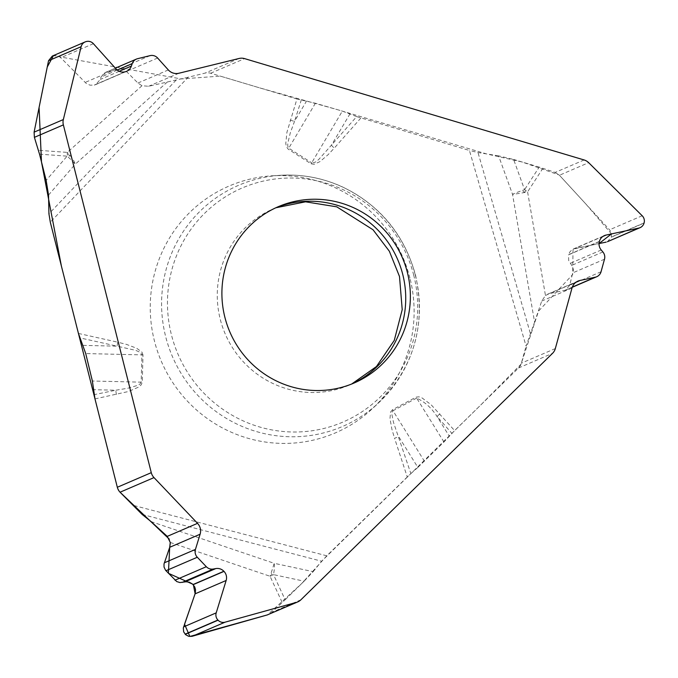 <?xml version="1.0" encoding="UTF-8"?>
<svg xmlns="http://www.w3.org/2000/svg" width="678" height="678" viewBox="0 0 678 678"><rect width="100%" height="100%" fill="white"/><g stroke="black" fill="none" stroke-linecap="round" stroke-linejoin="round"><path stroke-width="0.51" stroke-dasharray="3.39 2.54" d="M534.595 322.135L541.722 301.074L545.468 295.489L527.586 191.899A13.958 1.034 -9.8 0 1 512.534 194.323A13.958 1.195 -19.9 0 1 524.569 189.679L513.619 159.457L498.593 155.847L512.534 194.323L534.595 322.135L526.077 346.111L469.439 150.482L356.67 116.608L331.44 145.151A6.543 1.229 -138.5 0 0 334.262 148.135L327.999 154.787L319.863 161.669L314.033 164.305L311.092 163.796L288.158 149.135L286.387 146.711L285.777 143.49L286.93 132.303L296.93 98.996L210.646 73.241A10.907 10.67 66.7 0 0 205.103 73.097L188.137 77.258L50.308 222.198M584.122 159.966L555.146 172.432L539.213 167.102L524.569 189.679A1.22 1.186 -113.3 0 1 525.408 191.145A1.22 1.186 -113.3 0 1 524.018 192.027A1.22 1.186 -113.3 0 1 523.069 190.628M513.619 159.457L539.213 167.102M498.593 155.847L477.99 152.542L469.439 150.482M356.67 116.608L342.348 111.099L315.389 103.242L296.93 98.996M86.233 41.553L52.35 56.037M124.998 71.843L94.157 85.114L90.013 85.165L86.174 83.394L60.376 57.342L57.444 55.723L53.638 55.621L86.437 41.502M188.137 77.258L148.592 86.284L141.999 85.725L137.931 83.03L125.583 70.614L122.871 69.241L119.879 68.936L105.073 72.58L101.056 77.055L100.344 79.419L95.691 84.623L94.327 85.081L125.159 71.8M410.868 473.608L417.86 467.422L398.783 436.776L394.537 438.183L407.266 476.981L410.868 473.608L393.52 422.47L391.842 414.199L391.994 412.258L392.994 410.749A6.543 1.348 -118.1 0 1 392.443 409.758L416.097 397.122L419.029 396.816L422.072 397.935L431.064 404.69L454.624 430.589L518.56 367.968A10.907 10.67 66.7 0 0 521.374 363.171L526.077 346.111M300.922 599.776L271.954 612.251L285.15 599.767L273.488 574.622A1.22 1.186 -113.3 0 1 271.836 574.605A1.22 1.186 -113.3 0 1 271.759 572.927A1.22 1.186 -113.3 0 1 273.412 572.817M304.117 581.19L313.16 571.664L274.175 563.308A13.958 3.348 102.1 0 1 273.488 574.622L304.117 581.19L285.15 599.767M313.16 571.664L321.635 561.223L480.668 405.08L521.035 364.188L538.544 311.109L572.656 274.565L573.037 249.131L599.038 243.563L574.969 248.462L571.995 249.741L569.715 252.106L568.562 254.674L599.403 241.402M407.266 476.981L326.788 555.807L301.676 583.572L267.488 614.878M417.86 467.422L443.963 441.988L454.624 430.589M644.1 222.884L611.302 237.003L611.471 233.707L609.937 230.206L559.435 175.255L588.665 162.669M607.412 241.732L611.242 237.207L644.041 223.087M545.468 295.489L549.544 293.574L565.537 290.167L569.715 285.235L573.444 269.971L572.605 266.768L568.689 260.555L568.52 254.843L599.36 241.571M555.146 172.432L559.435 175.255M271.954 612.251L268.573 614.471M409.944 278.133A134.38 131.49 66.7 0 0 272.132 175.814A134.38 131.49 66.7 0 0 161.406 361.484A134.38 131.49 66.7 0 0 372.375 408.673A134.38 131.49 66.7 0 0 409.944 278.133M315.389 103.242L288.76 148.168L287.777 146.211L287.777 143.355L290.269 132.964L294.523 121.345L306.532 101.073M350.043 113.76L331.44 145.151L318.618 159.618L315.27 162.169L312.27 163.067L311.694 162.83L342.348 111.099M290.218 120.108A6.543 0.898 -162.4 0 0 294.523 121.345L301.278 100.073M83.106 345.373L117.192 346.178L135.727 350.365L139.549 352.06L141.804 354.255L141.905 354.882L85.725 353.56M94.979 398.901L128.532 391.494L138.676 387.062L141.109 384.96L142.27 382.223L142.999 354.933A6.543 0.576 -178.5 0 1 141.905 354.882L141.177 382.163L92.377 381.019M48.528 195.052L75.241 164.212A13.958 1.61 -139.1 0 0 67.13 156.152A1.22 1.186 -113.3 0 1 67.944 154.703A1.22 1.186 -113.3 0 1 69.419 155.499A1.22 1.186 -113.3 0 1 68.707 157.008M167.381 81.953L75.241 164.212A13.958 4.373 -131.8 0 0 67.317 152.397A13.958 1.415 94.1 0 1 67.13 156.152L46.146 180.365M142.999 354.933L141.914 352.094L136.676 348.255L126.625 344.449L117.726 342.178A6.543 1.102 -77.5 0 0 117.192 346.178L79.877 337.881M311.092 163.796A6.543 0.771 122.6 0 1 311.694 162.83L288.76 148.168M443.963 441.988L416.648 398.122C424.937 401.961 431.733 408.097 437.056 416.529L449.378 436.318M416.648 398.122L392.994 410.749L424.436 461.252M439.861 413.851A6.543 0.424 -41.4 0 0 437.056 416.529L451.921 433.403M542.909 168.271L527.586 191.899A13.958 3.551 -147 0 0 524.569 189.679M141.177 382.163L140.024 383.994L137.642 385.384L127.701 388.274L115.853 390.214L93.844 389.697M116.447 394.528A6.543 1.322 78.5 0 1 115.853 390.214L94.234 394.621M151.067 521.594L274.175 563.308A13.958 0.466 108.7 0 1 270.039 576.258A13.958 1.263 -24.9 0 0 273.488 574.622M611.497 233.918L585.902 204.044L559.18 174.983L522.179 162.017L486.499 153.906L337.093 109.565L259.454 87.809L220.299 76.114L181.136 78.945L53.401 55.681M117.404 487.584L119.921 492.092M169.271 539.137L170.305 542.968M192.654 584.156L193.408 584.928M275.887 207.756A95.971 93.911 66.7 0 0 273.556 208.722A95.971 93.911 66.7 0 0 225.249 334A95.971 93.911 66.7 0 0 349.45 385.019A95.971 93.911 66.7 0 0 351.755 383.994M239.063 58.477L205.103 73.097M210.646 73.241L244.605 58.622M93.386 43.689L60.783 57.732M116.192 69.071L85.106 82.453M119.218 71.292L100.344 79.419M117.26 70.088L101.056 77.055M137.583 58.698L106.251 72.182M150.05 55.638L118.709 69.122M157.627 58.02L126.506 71.419M168.33 69.936L137.931 83.03M178.865 73.249L148.592 86.284M555.333 348.551L521.374 363.171M518.56 367.968L552.519 353.348M642.193 215.757L609.581 229.791M602.928 236.427L574.969 248.462M601.233 249.996L570.181 263.361M602.886 251.962L571.732 265.369M604.496 259.216L573.164 272.709M601.047 271.751L569.715 285.235M572.308 287.099L564.198 290.591M576.215 282.09L549.544 293.574M572.003 288.04L541.722 301.074M78.428 333.44L117.726 342.178M360.832 118.065L334.262 148.135M392.443 409.758L390.57 412.088L389.986 418.563L391.901 429.25L394.537 438.183M326.788 555.807L132.312 505.11M39.519 154.152L67.13 156.152M141.999 85.725L67.317 152.397L38.434 150.304M176.153 80.072L48.943 213.833M415.351 275.268A131.303 128.481 66.7 0 0 280.684 175.288A131.303 128.481 66.7 0 0 172.492 356.713A131.303 128.481 66.7 0 0 378.638 402.825A131.303 128.481 66.7 0 0 415.351 275.268M413.741 275.276A127.422 124.684 66.7 0 0 204.968 212.96A127.422 124.684 66.7 0 0 259.03 426.809A127.422 124.684 66.7 0 0 413.741 275.276M530.264 333.093L477.99 152.542M170.263 542.451L270.039 576.258L282.234 602.564M142.151 514.441L321.635 561.223M278.183 206.731L275.827 207.782M354.077 383.028L351.687 384.011M95.657 84.631L126.532 71.343M105.098 72.571L115.362 68.147M573.385 248.962L604.42 235.597M565.562 290.159L572.24 287.286M547.68 294.159L578.003 281.099M272.132 175.814L280.684 175.288C301.896 174.06 322.27 177.831 341.788 186.603C379.68 204.807 404.249 234.317 415.521 275.124C426.276 324.77 413.987 367.332 378.638 402.825L372.375 408.673"/><path stroke-width="1.02" d="M341.398 203.146A95.971 93.911 66.7 0 0 278.183 206.731A95.971 93.911 66.7 0 0 229.876 332.008A95.971 93.911 66.7 0 0 354.077 383.028A95.971 93.911 66.7 0 0 407.385 272.48A95.971 93.911 66.7 0 0 341.398 203.146M115.362 68.147L136.397 59.096A7.856 7.687 66.7 0 1 137.583 58.698L150.05 55.638A7.856 7.687 66.7 0 1 157.627 58.02L168.33 69.936A10.907 10.67 -113.3 0 0 178.865 73.249L239.063 58.477A10.907 10.67 -113.3 0 1 244.605 58.622L584.122 159.966A10.907 10.67 -113.3 0 1 588.665 162.669L642.193 215.757A7.195 7.043 66.7 0 1 644.1 222.884L644.041 223.087A7.195 7.043 66.7 0 1 638.795 228.079L607.412 241.732M136.397 59.096A7.856 7.687 66.7 0 0 132.21 63.647L131.396 66.054A9.119 8.924 -113.3 0 1 125.159 71.8L124.998 71.843A9.119 8.924 -113.3 0 1 116.192 69.071L93.386 43.689A7.195 7.043 66.7 0 0 86.437 41.502L86.233 41.553A7.195 7.043 66.7 0 0 81.131 46.697L63.334 119.565A10.907 10.67 -113.3 0 0 63.359 124.888L151.279 472.659A10.907 10.67 -113.3 0 0 153.999 477.6L197.535 523.34A10.907 10.67 -113.3 0 1 200.112 534.213L195.442 549.417A7.856 7.687 66.7 0 0 197.306 557.248L206.315 566.715A7.856 7.687 66.7 0 0 213.299 569.028L215.774 568.579A9.119 8.924 -113.3 0 1 223.876 571.257L224.003 571.385A9.119 8.924 -113.3 0 1 226.155 580.478L216.214 612.861A7.195 7.043 66.7 0 0 217.918 620.039L218.062 620.192A7.195 7.043 66.7 0 0 225.071 622.175L296.396 602.386A10.907 10.67 -113.3 0 0 297.735 601.92L267.166 614.971L296.396 602.386M63.359 124.888L34.392 137.354L39.519 154.152L46.146 180.365L48.528 195.052L48.943 213.833L50.308 222.198L78.428 333.44L85.725 353.56L92.377 381.019L94.979 398.901L117.319 487.279A10.907 10.67 66.7 0 0 120.048 492.22L142.151 514.441L151.067 521.594L167.254 536.374L170.263 542.451L169.703 547.299L164.008 564.003L164.034 567.037L165.576 570.283L176.721 581.563L179.89 582.555L186.035 581.783L189.247 582.182L192.586 584.089L194.739 586.962L195.527 589.648L195.289 593.174L183.314 627.989L183.653 631.837L185.662 634.701L188.569 636.261L191.916 636.345L267.166 614.971M52.35 56.037L48.528 60.732L34.103 132.151L63.334 119.565M34.392 137.354L34.103 132.151M572.24 287.286L596.725 276.743A7.856 7.687 66.7 0 1 595.326 277.192L579.953 280.48A10.907 10.67 -113.3 0 0 572.003 288.04L555.333 348.551A10.907 10.67 -113.3 0 1 552.519 353.348L300.922 599.776A10.907 10.67 -113.3 0 1 297.735 601.92M596.725 276.743A7.856 7.687 66.7 0 0 601.047 271.751L604.496 259.216A7.856 7.687 66.7 0 0 602.886 251.962L601.233 249.996A9.119 8.924 -113.3 0 1 599.36 241.571L599.403 241.402A9.119 8.924 -113.3 0 1 606.047 235.08L638.795 228.079M611.497 233.918L599.038 243.563L606.191 242.114M53.401 55.681L47.24 67.037L39.087 107.455L41.468 161.881L61.393 266.047L117.404 487.584M119.921 492.092L169.271 539.137M170.305 542.968L169.754 547.154M200.112 534.213L169.703 547.299L168.398 573.291L192.654 584.156M193.408 584.928L195.12 593.716M226.155 580.478L195.078 593.852L184.535 624.192L189.865 636.472L267.488 614.878M351.755 383.994A95.971 93.911 66.7 0 0 402.757 274.471A95.971 93.911 66.7 0 0 275.887 207.756M117.319 487.279L151.279 472.659M81.131 46.697L48.528 60.732M131.396 66.054L119.218 71.292M132.21 63.647L117.26 70.088M606.047 235.08L602.928 236.427M595.326 277.192L572.308 287.099M579.953 280.48L576.215 282.09M153.999 477.6L120.048 492.22M218.062 620.192L185.263 634.311M225.071 622.175L192.467 636.21M217.918 620.039L185.119 634.159M216.214 612.861L183.602 626.904M224.003 571.385L193.162 584.665M223.876 571.257L193.044 584.538M215.774 568.579L184.73 581.944M213.299 569.028L182.145 582.436M206.315 566.715L174.983 580.199M197.306 557.248L165.966 570.732M195.442 549.417L164.322 562.816M197.535 523.34L167.254 536.374M52.376 56.028L85.148 41.917M607.437 241.715L640.083 227.664M275.827 207.782L305.541 201.815L336.771 206.832L373.044 229.774L389.358 251.25L399.503 276.514L402.215 309.634L394.265 340.398L376.443 366.535L351.687 384.011"/></g></svg>
